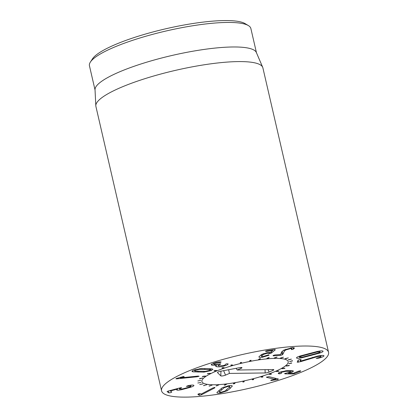<?xml version="1.0" encoding="UTF-8"?>
<svg xmlns="http://www.w3.org/2000/svg" width="418" height="418" viewBox="0 0 418 418"><rect width="100%" height="100%" fill="white"/><g stroke="black" fill="none" stroke-linecap="round" stroke-linejoin="round"><path stroke-width="0.63" d="M199.846 378.499L202.72 378.055L199.496 378.818L199.846 378.499M197.85 380.944L200.839 380.338L197.85 380.944M197.808 382.992L200.927 382.486L197.808 382.992M199.726 384.57L202.949 383.902L199.726 384.57M203.524 385.61L206.722 384.806L203.524 385.61M204.115 385.699L204.052 385.433M209.047 386.07L212.083 385.166L209.047 386.07M209.831 386.08L209.758 385.777M216.059 385.924L218.813 384.957L216.059 385.924M217.01 385.866L216.921 385.49M224.273 385.182L225.558 384.325L226.629 384.194L225.349 385.056L224.273 385.182M225.349 385.056L225.229 384.544M233.354 383.881L234.054 383.107L235.209 382.909L234.503 383.682L233.354 383.881M234.503 383.682L234.362 383.055M242.915 382.068L243.015 381.409L244.201 381.153L244.102 381.812L242.915 382.068M244.102 381.812L243.96 381.206M252.566 379.816L252.054 379.304L253.224 379.001L253.736 379.513L252.566 379.816L252.425 379.21M261.908 377.224L260.806 376.879L261.908 376.54L263.011 376.89L261.908 377.224L261.757 376.587M270.545 374.397L268.905 374.23L269.897 373.875L271.543 374.042L270.545 374.397L270.441 373.927M278.132 371.456L276.011 371.477L276.852 371.111L278.973 371.095L278.132 371.456L278.048 371.1M284.344 368.519L281.842 368.723L282.495 368.368L284.998 368.164L284.344 368.519L284.277 368.221M288.932 365.703L286.142 366.084L286.581 365.755L289.371 365.374L288.932 365.703L288.869 365.442M291.696 363.137L288.739 363.681L291.639 362.892M292.527 360.917L289.528 361.596L292.475 360.677M288.467 359.929L291.393 359.14L288.415 359.689M285.614 358.748L285.113 358.628L288.336 357.876L285.614 358.748L285.551 358.487M281.074 358.095L280.368 358.048L283.482 357.181L281.074 358.095L281.011 357.808M275.044 358.001L274.156 358.027L277.04 357.082L275.044 358.001L274.966 357.656M267.771 358.466L266.741 358.571L268.241 357.688L269.27 357.583L267.771 358.466L267.666 358.027M259.552 359.48L258.428 359.647L259.369 358.837L260.492 358.67L259.552 359.48L259.406 358.832M250.737 360.99L249.556 361.225L249.901 360.515L251.082 360.285L250.737 360.99L250.596 360.379M241.416 362.369L241.682 362.944L240.502 363.226L240.235 362.652L241.416 362.369M240.502 363.226L240.36 362.62M231.901 364.836L232.774 365.254L231.635 365.578L230.767 365.16L231.901 364.836M231.635 365.578L231.494 364.951M222.935 367.579L224.367 367.824L223.327 368.174L221.895 367.929L222.935 367.579M223.327 368.174L223.202 367.626M214.883 370.489L216.822 370.547L215.918 370.912L213.979 370.855L214.883 370.489M215.918 370.912L215.829 370.52M208.086 373.446L210.447 373.316L207.354 373.807L208.086 373.446M209.716 373.676L209.643 373.363M202.819 376.325L205.51 376.012L204.982 376.352L202.291 376.665L202.819 376.325M204.982 376.352L204.919 376.08M316.912 352.066L301.488 356.131C299.894 356.659 299.241 357.045 299.518 357.285L302.653 357.092L318.077 353.027C319.671 352.499 320.324 352.113 320.042 351.872L316.912 352.066L316.797 351.575M319.88 351.01L320.104 351.961L319.843 351.015M301.488 356.131L301.368 355.619M299.251 356.298L299.518 357.285M302.475 357.646C299.152 358.346 297.193 358.482 296.597 358.054C296.122 357.599 297.381 356.883 300.38 355.917L317.09 351.512C320.413 350.812 322.367 350.676 322.962 351.099C323.443 351.559 322.184 352.275 319.185 353.241L302.475 357.646L302.36 357.155M319.185 353.241L319.054 352.677M300.694 361.638L297.198 362.239L298.128 360.149L299.732 359.579L301.091 359.558L300.453 361.147L317.492 356.089C321.844 355.253 324.007 355.206 323.992 355.948C323.229 356.773 321.275 357.547 318.129 358.263L316.186 358.404L317.56 357.897C319.598 357.411 320.752 356.967 321.019 356.554C321.055 356.131 319.801 356.167 317.267 356.659L300.694 361.638L300.568 361.11M298.483 362.228L298.044 360.332M321.019 356.554L320.82 355.551M318.129 358.263L318.02 357.782M300.38 361.157L300.004 359.532M279.01 373.817L278.2 373.41L279.924 372.156L286.847 370.62L292.657 370.714L293.504 371.127L291.983 372.208L288.373 373.206L293.279 373.279L298.661 371.132L300.537 370.787L300.646 371.163L294.554 373.666L292.819 373.974L284.898 373.859L284.653 373.493L289.752 372.281L290.656 371.649L290.139 371.409L285.776 371.336L281.915 372.187C280.828 372.647 280.64 372.971 281.335 373.154L281.251 373.504L279.01 373.817L278.759 372.731M280.703 371.863L281.152 373.091M285.776 371.336L285.64 370.745M290.139 371.409L289.935 370.541M284.804 373.436L284.898 373.859L284.653 373.493M300.537 370.787L300.646 371.163L300.563 370.787M288.373 373.206L288.268 372.751M288.415 373.19L288.31 372.741M291.983 372.208L291.612 370.599M266.444 377.214L268.852 376.665L278.325 378.969L277.918 379.528L270.78 380.547L271.167 380.077L275.149 379.424L266.668 377.355L266.595 377.026M275.149 379.424L274.851 378.123M271.94 380.511L271.805 379.925M276.058 379.915L275.692 378.332M177.08 378.797C176.062 378.886 175.738 378.818 176.109 378.583L183.429 376.529L184.202 376.722L180.351 377.882L198.174 376.075L199.072 376.278L196.993 376.78L177.08 378.797L176.95 378.243M180.351 377.882L180.215 377.313M180.372 377.872L180.242 377.302M183.601 376.947L183.507 376.524M196.993 376.78L196.862 376.21M193.785 385.297C194.313 385.72 193.194 386.394 190.436 387.314L181.908 389.602C178.982 390.224 177.237 390.349 176.678 389.978L177.624 389.006L170.455 390.935L171.777 392.1L170.581 392.674L168.867 392.878L167.069 391.588L168.219 391.055L179.797 387.941L181.647 387.69L180.811 388.207C179.693 388.646 179.259 388.959 179.51 389.148L182.588 388.923L188.999 387.204C190.53 386.687 191.157 386.305 190.88 386.075L186.36 386.384L188.215 385.647C191.104 385.025 192.959 384.905 193.785 385.297L193.915 385.469M187.687 386.263L187.583 385.804M190.723 385.197L190.948 386.164L190.676 385.208M179.218 388.097L179.51 389.148M170.351 390.48L170.272 391.018M190.436 387.314L190.294 386.702M201.69 394.691L199.574 395.318L197.939 394.42L198.236 394.033L200.018 393.51L201.11 394.111L212.893 387.967L214.873 387.381L214.857 387.826L201.69 394.691L201.507 393.902M198.236 394.033L197.907 394.279M198.743 395.151L198.461 393.923M214.873 387.381L214.857 387.826L214.753 387.392M219.016 390.302L219.403 391.885C219.351 392.277 220.025 392.366 221.425 392.152L225.009 391.023L229.806 386.796C229.848 386.41 229.184 386.321 227.805 386.53L224.2 387.658L219.403 391.885L219.037 390.287M229.806 386.796L229.555 385.615M224.2 387.658L224.032 386.948M232.256 386.023L230.052 388.51L227.047 390.856L220.521 392.951C217.94 393.338 216.754 393.155 216.968 392.403L222.162 387.826L228.714 385.725C231.269 385.349 232.445 385.532 232.241 386.279L232.136 385.819M216.952 392.664L216.968 392.403M227.047 390.856L226.775 389.67M282.892 354.265L282.187 354.877L280.415 355.363L273.194 355.833L273.142 355.446L274.966 354.934L280.494 354.574L281.711 351.851L283.916 350.049L292.475 347.624L294.533 347.985L293.363 349.119L291.524 349.631L291.905 348.706L290.766 348.518L285.902 349.913L284.313 351.198L282.892 354.265L282.181 351.183M282.187 354.877L281.565 352.186M290.766 348.518L290.615 347.86M291.435 349.265L291.524 349.631L291.377 349.307M293.666 348.946L293.352 347.604M273.111 355.462L273.194 355.833L273.142 355.446M280.415 355.363L280.238 354.589M268.816 355.3L262.352 357.27C259.891 357.62 258.758 357.447 258.951 356.747L261.82 354.365L267.708 352.536L270.279 352.536L272.672 350.54L266.104 351.46L265.467 351.224L267.076 350.65L274.814 349.505L275.357 349.741L271.491 352.964L269.882 353.571L267.05 353.299L263.601 354.375L261.438 356.162C261.37 356.549 261.997 356.648 263.324 356.46L268.487 354.866L269.108 355.101L268.816 355.3L268.711 354.84M261.088 354.804L261.428 356.293L261.119 354.783M263.601 354.375L263.429 353.628M272.672 350.54L272.426 349.856M262.352 357.27L262.185 356.549M228.019 363.77C228.442 364.271 227.366 364.956 224.785 365.813C221.331 366.821 218.557 367.103 216.451 366.649L215.568 366.09L216.409 365.16L211.968 365.227L211.163 364.705L214.235 362.918C216.942 362.134 219.095 361.8 220.694 361.91L221.127 361.962L220.662 362.432L215.5 363.205L213.76 364.219L214.277 364.543L220.767 363.869L218.133 365.578L218.713 365.954L223.609 365.494C225.067 365.018 225.72 364.616 225.579 364.282L226.211 363.832L228.071 363.89M220.098 364.418L219.967 363.848M215.5 363.205L215.359 362.594M211.968 365.227L211.68 363.989M216.378 365.154L216.258 364.637M216.409 365.16L216.284 364.637M216.451 366.649L216.143 365.306M224.785 365.813L224.623 365.128M199.553 369.324L195.619 370.181C194.522 370.625 194.344 370.938 195.086 371.121L205.322 371.383L209.24 370.531C210.353 370.082 210.536 369.763 209.789 369.585L199.553 369.324L199.417 368.733M194.401 369.857L194.636 370.87L195.086 371.121M209.982 368.713L210.238 369.831L209.789 369.585L209.585 368.692M203.963 372.109L192.876 371.827L191.946 371.356L193.68 370.134L200.912 368.592L206.774 368.603L211.999 368.88L212.934 369.35L211.179 370.578L203.963 372.109L203.806 371.414M192.876 371.827L192.599 370.635M321.212 362.014A85.69 17.232 -13 0 1 229.336 392.392A85.69 17.232 -13 0 1 161.567 390.846A85.69 17.232 -13 0 1 241.181 354.783A85.69 17.232 -13 0 1 328.553 352.29A85.69 17.232 -13 0 1 321.212 362.014M205.713 376.503A44.271 8.903 -13 0 1 253.183 360.807A44.271 8.903 -13 0 1 288.195 361.612A44.271 8.903 -13 0 1 247.059 380.244A44.271 8.903 -13 0 1 201.92 381.529A44.271 8.903 -13 0 1 205.713 376.503M248.381 25.576L245.052 23.596A79.974 16.083 167 0 0 165.909 28.748A79.974 16.083 167 0 0 92.519 58.813L90.398 62.052A82.832 16.657 -13 0 1 96.548 56.378A82.832 16.657 -13 0 1 177.086 28.602A82.832 16.657 -13 0 1 248.381 25.576A82.832 16.657 -13 0 1 250.868 28.513L256.464 52.752M95.048 90.022L89.447 65.778A82.832 16.657 -13 0 1 90.398 62.052M95.816 105.796L95.032 89.713A82.832 16.657 -13 0 1 102.211 80.914A82.832 16.657 -13 0 1 189.584 51.811A82.832 16.657 -13 0 1 256.344 52.475L262.692 67.272A85.69 17.232 167 0 0 193.628 66.587A85.69 17.232 167 0 0 103.241 96.694A85.69 17.232 167 0 0 95.816 105.796A85.69 17.232 167 0 0 95.9 106.418L161.567 390.846M328.553 352.29L262.885 67.868A85.69 17.232 167 0 0 262.692 67.272M237.257 370.019L272.985 369.554A2.858 0.575 -13 0 1 273.806 369.731A2.858 0.575 -13 0 1 273.017 370.379L269.108 372.083A2.858 0.575 -13 0 1 265.169 372.96L229.435 373.426L225.527 375.129A2.858 0.575 -13 0 1 222.71 375.897A2.858 0.575 -13 0 1 220.798 375.86L217.501 372.6A2.858 0.575 -13 0 1 217.459 372.501A2.858 0.575 -13 0 1 220.683 371.21L239.618 367.662A2.858 0.575 -13 0 1 241.954 367.668A2.858 0.575 -13 0 1 241.165 368.315L237.257 370.019L236.107 368.321M229.435 373.426L228.636 369.721M214.758 384.769A44.271 8.903 -13 0 1 201.92 381.529A44.271 8.903 -13 0 1 243.057 362.897A44.271 8.903 -13 0 1 288.195 361.612A44.271 8.903 -13 0 1 262.656 376.012A44.271 8.903 -13 0 1 214.758 384.769M309.153 354.046L309.033 353.544M310.929 355.509L310.809 355.007M312.654 357.86L312.528 357.317M317.267 356.659L317.152 356.162M317.544 358.388L317.44 357.928M279.407 373.849L279.104 372.537M281.915 372.187L281.758 371.524M288.169 371.288L288.002 370.557M292.819 373.974L292.657 373.269M294.554 373.666L294.376 372.893M277.918 379.528L277.756 378.833M180.811 388.207L180.701 387.732M168.867 392.878L168.433 390.997M181.908 389.602L181.788 389.085M186.365 388.5L186.245 387.998M199.574 395.318L199.193 393.667M221.509 389.822L221.2 388.474M227.805 386.53L227.664 385.908M220.521 392.951L220.359 392.262M230.052 388.51L229.696 386.984M284.313 351.198L284.031 349.991M285.902 349.913L285.745 349.234M293.363 349.119L293.013 347.604M262.274 355.3L262.034 354.255M267.05 353.299L266.903 352.667M268.993 353.445L268.758 352.411M269.882 353.571L269.61 352.395M271.491 352.964L271.214 351.757M266.104 351.46L265.984 350.937M272.661 350.493L272.51 349.845M220.281 364.36L220.161 363.832M219.204 362.631L219.042 361.946M220.662 362.432L220.542 361.904M204.893 369.36L204.71 368.561M195.619 370.181L195.467 369.522M198.085 372.098L197.897 371.283M211.179 370.578L210.756 368.754M241.165 368.315L240.82 367.5M220.798 375.86L220.965 371.158M225.527 375.129L223.62 370.661M265.169 372.96L265.049 369.658M269.108 372.083L268.053 369.616M273.017 370.379L272.667 369.559M290.656 371.649L290.405 370.547M291.905 348.706L291.675 347.703M272.693 350.509L272.536 349.84M218.133 365.578L217.856 364.381M213.76 364.219L213.514 363.158"/></g></svg>
